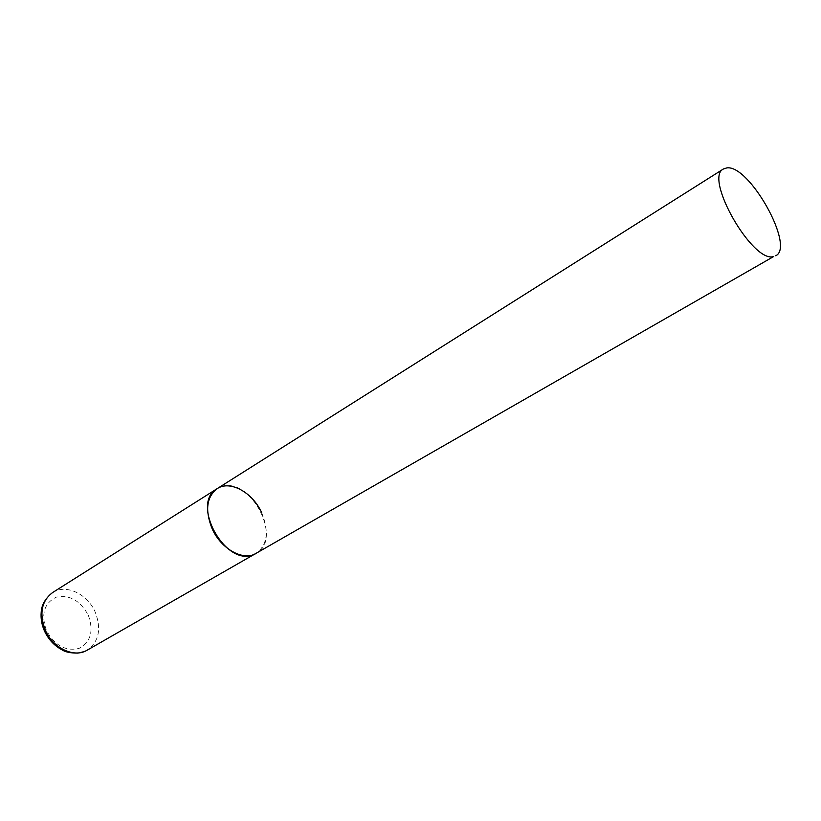 <?xml version="1.0" encoding="UTF-8"?>
<svg xmlns="http://www.w3.org/2000/svg" width="821" height="821" viewBox="0 0 821 821"><rect width="100%" height="100%" fill="white"/><g stroke="black" fill="none" stroke-linecap="round" stroke-linejoin="round"><path stroke-width="0.62" stroke-dasharray="4.11 3.08" d="M261.622 512.612C269.267 531.31 267.43 544.918 256.111 553.416C283.481 539.561 250.559 476.283 221.557 486.658L217.144 488.659M52.565 592.577C65.803 583.669 87.467 593.85 95.195 612.035C101.63 628.937 98.972 641.642 87.211 650.16M88.309 615.237C93.902 630.887 90.844 641.93 79.134 648.364C65.731 651.576 54.812 645.593 46.376 630.415C40.845 614.221 44.139 603.148 56.228 597.175C69.559 594.507 80.253 600.531 88.309 615.237"/><path stroke-width="1.23" d="M775.732 255.762C795.354 246.782 749.306 164.354 726.821 167.905L723.496 168.941C703.546 177.695 752.765 263.746 773.69 256.521L87.211 650.16C74.27 658.247 52.934 648.292 45.268 630.076C39.1 613.492 41.522 600.993 52.565 592.577L217.144 488.659C190.144 502.975 225.231 567.188 253.34 554.698L256.111 553.416C243.55 561.369 221.188 549.177 212.187 528.857C204.829 510.416 206.482 497.023 217.144 488.659C230.013 479.926 252.591 492.426 261.622 512.612M87.211 650.16C85.733 650.879 85.979 651.361 77.944 653.095C70.729 653.147 65.454 652.079 62.129 649.893C54.33 645.758 48.439 639.436 44.447 630.949M44.355 630.733C41.697 624.576 40.65 618.398 41.204 612.199C41.553 604.985 45.34 598.437 52.565 592.577M217.144 488.659L723.496 168.941"/></g></svg>
